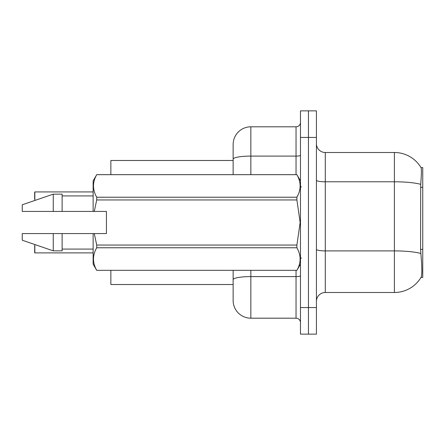 <?xml version="1.0" encoding="UTF-8"?>
<svg xmlns="http://www.w3.org/2000/svg" width="445" height="445" viewBox="0 0 445 445"><rect width="100%" height="100%" fill="white"/><g stroke="black" fill="none" stroke-linecap="round" stroke-linejoin="round"><path stroke-width="0.67" d="M420.992 277.435L421.148 277.174A31.011 31.011 0 0 1 394.398 292.499A31.011 31.011 0 0 0 420.992 277.435L422.75 277.435L422.75 167.565L421.059 167.676A31.011 31.011 0 0 0 394.398 152.502A31.011 31.011 0 0 1 420.992 167.565A31.011 31.011 0 0 0 394.398 152.502L325.284 152.502A8.861 8.861 0 0 1 316.423 143.64A8.861 8.861 0 0 0 325.284 152.502L325.284 292.499A8.861 8.861 0 0 0 316.423 301.36M110.855 284.522L233.136 284.522L110.855 284.522L110.855 270.349M233.136 159.171L233.136 144.525A17.722 17.722 0 0 1 250.852 126.803L250.852 156.095A17.722 3.076 180 0 0 233.136 159.171L233.136 174.651L233.136 154.276L233.136 160.478L110.855 160.478L110.855 174.651M421.148 277.174C422.044 274.86 422.044 268.157 421.148 257.054L420.581 249.356L420.709 184.325C421.471 174.685 421.593 169.139 421.059 167.676A31.011 31.011 0 0 0 394.398 152.502L394.398 181.788L325.284 181.788A8.861 1.541 0 0 1 316.423 180.253M308.446 307.562L308.446 334.145L316.423 334.145L316.423 307.562L308.446 307.562L308.446 334.145L300.475 334.145L300.475 307.562L308.446 307.562L308.446 137.438L308.446 307.562M300.475 307.562L300.475 110.855L308.446 110.855L308.446 137.438L308.446 110.855L316.423 110.855L316.423 307.562M420.803 253.461A31.011 5.385 180 0 0 394.398 250.902L394.398 292.499L325.284 292.499M250.852 270.349L250.852 318.197A17.722 17.722 0 0 1 233.136 300.475L233.136 270.349M250.852 318.197L296.042 318.197L296.042 270.349M250.852 126.803L296.042 126.803A4.428 4.428 0 0 0 300.475 122.375M300.475 322.625A4.428 4.428 0 0 0 296.042 318.197M34.654 195.477L34.832 191.934L93.133 191.934L34.832 191.934L34.832 200.467M94.279 211.425L106.427 211.425L106.427 233.575L94.279 233.575L96.715 245.05L296.893 245.05L300.153 222.5L296.893 199.95L96.715 199.95L94.279 211.425L93.133 211.425L93.133 180.854L96.715 174.679C92.427 182.166 92.427 189.681 96.715 197.23L296.893 197.23C301.182 189.742 301.182 182.228 296.893 174.679L96.715 174.679M296.893 245.05L296.893 247.77L96.715 247.77C92.427 255.258 92.427 262.772 96.715 270.321L296.893 270.321C301.182 262.834 301.182 255.319 296.893 247.77M94.279 233.575L93.133 233.575L93.133 264.146L96.715 270.349M96.715 245.05L96.715 247.77M93.133 233.575L62.122 233.575L62.122 250.852L53.261 250.852L53.261 233.575L22.25 233.575L22.25 240.222L53.261 250.852M62.122 233.575L53.261 233.575M22.25 233.575L33.97 233.575M300.475 180.854L296.893 174.679M296.893 197.23L296.893 199.95M96.715 270.321L296.893 270.321M96.715 197.23L96.715 199.95M53.261 194.148L53.261 211.425L22.25 211.425L22.25 204.778L53.261 194.148L62.122 194.148L62.122 211.425L93.133 211.425M53.261 211.425L62.122 211.425M34.832 244.533L34.832 252.888L34.654 245.801M34.832 252.888L93.133 252.888M34.654 252.71L34.654 249.345M34.654 199.021L34.654 192.112M422.75 187.334L420.581 187.334M422.75 249.356L420.581 249.356M420.709 184.325A31.011 5.385 180 0 0 394.398 181.788L394.398 250.902L325.284 250.902A8.861 1.541 -0 0 1 316.423 249.361M316.423 137.438L300.475 137.438M300.475 275.828A4.428 0.768 0 0 1 296.042 276.595L250.852 276.595A17.722 3.076 180 0 0 233.136 279.677M250.852 174.651L250.852 156.095L296.042 156.095L296.042 126.803M296.042 174.651L296.042 156.095A4.428 0.768 0 0 0 300.475 155.322M301.36 187.056L300.475 186.171M300.475 264.146L296.893 270.349M62.122 249.083L93.133 249.083M96.715 174.651L296.893 174.651M62.122 195.917L93.133 195.917M301.36 257.944L300.475 258.829"/></g></svg>
